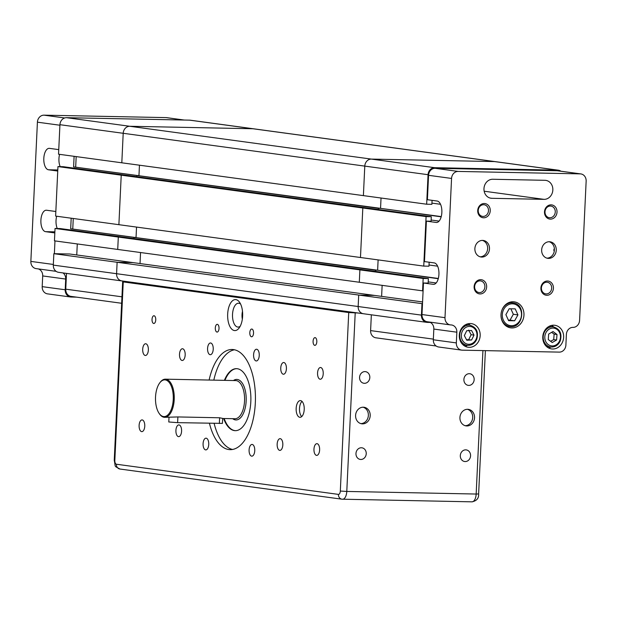 <?xml version="1.0" encoding="UTF-8"?>
<svg xmlns="http://www.w3.org/2000/svg" width="617" height="617" viewBox="0 0 617 617"><rect width="100%" height="100%" fill="white"/><g stroke="black" fill="none" stroke-linecap="round" stroke-linejoin="round"><path stroke-width="0.93" d="M189.643 120.153L557.768 170.161A7.157 6.255 -82.3 0 1 558.393 170.207L495.127 161.615A7.157 6.255 97.7 0 0 494.495 161.569L371.38 159.093L66.528 117.685L189.643 120.153A7.157 6.255 97.7 0 1 190.267 120.199L253.541 128.791A7.157 6.255 97.7 0 0 252.916 128.745L129.801 126.277A7.157 6.255 97.7 0 0 123.199 133.287L121.811 162.803L123.199 133.287A7.157 6.255 -82.3 0 1 129.801 126.277L252.916 128.745A7.157 6.255 -82.3 0 1 253.541 128.791L495.127 161.615A7.157 6.255 97.7 0 0 494.495 161.569L371.38 159.093A7.157 6.255 97.7 0 0 364.786 166.112L363.39 195.62L58.538 154.204L59.934 124.696L364.786 166.112L363.39 195.62L426.663 204.219L431.885 204.32L432.07 200.34M139.45 165.202L138.964 175.536L136.874 175.49L136.82 176.693L136.874 175.49L138.964 175.536L139.45 165.202M441.232 216.598L380.55 208.353L381.036 198.018L380.55 208.353L73.608 166.899L378.46 208.315L378.406 209.51L378.46 208.315L380.55 208.353L441.17 216.829M456.842 332.193L456.333 342.905L433.327 339.782L433.828 329.069L456.842 332.193A7.157 6.255 97.7 0 0 451.544 324.974A7.157 6.255 97.7 0 0 450.919 324.928A7.157 6.255 -82.3 0 1 450.287 324.881A7.157 6.255 -82.3 0 1 444.996 317.662L451.559 178.436A7.157 6.255 -82.3 0 1 458.153 171.426L435.147 168.294A7.157 6.255 -82.3 0 0 428.553 175.313L427.404 199.707L437.175 201.034A10.736 5.198 91.1 0 1 441.865 212.148A10.736 5.198 91.1 0 1 436.458 222.475A10.736 5.198 91.1 0 1 436.165 222.452L426.393 221.125L431.082 221.218L431.298 216.698L368.025 208.099L362.811 207.998L368.025 208.099L126.446 175.282L121.225 175.182L118.888 224.681L121.225 175.182L126.446 175.282L63.173 166.69L57.952 166.582L55.623 216.089L423.748 266.097L428.962 266.197L429.154 262.217M431.298 216.698L426.085 216.59L57.952 166.582M362.811 207.998L360.475 257.497L362.811 207.998M136.534 227.079L136.048 237.414L133.958 237.368L133.904 238.571L133.958 237.368L136.048 237.414L136.534 227.079M438.317 278.475L377.627 270.231L378.113 259.896L377.627 270.231L70.685 228.776L375.545 270.192L375.483 271.387L375.545 270.192L377.627 270.231L438.255 278.707M428.383 278.575L365.11 269.984L359.888 269.876L365.11 269.984L123.523 237.159L118.31 237.059L117.724 249.43L118.31 237.059L123.523 237.159L60.25 228.568L55.036 228.46L54.45 240.838L422.583 290.846L423.1 290.854L423.47 283.002L428.167 283.095L428.383 278.575L423.162 278.475L55.036 228.46M359.888 269.876L359.31 282.254L359.888 269.876M140.553 252.53L140.036 263.559L140.553 252.53M382.139 285.355L381.615 296.384L382.139 285.355M422.576 301.944L374.558 295.42L358.701 295.103L374.558 295.42L132.979 262.603L117.122 262.287L116.582 273.709A7.157 6.255 97.7 0 0 121.873 280.928A7.157 6.255 -82.3 0 1 116.582 273.709L117.122 262.287L132.979 262.603L69.706 254.003L53.849 253.687L53.309 265.109A7.157 6.255 97.7 0 0 58.607 272.328L121.873 280.928A7.157 6.255 -82.3 0 0 122.505 280.974M450.287 324.881L427.28 321.758A7.157 6.255 -82.3 0 1 421.982 314.539L422.498 303.711L53.849 253.687M421.974 303.695L421.434 315.125L358.161 306.526L358.701 295.103L358.161 306.526A7.157 6.255 97.7 0 0 363.459 313.745A7.157 6.255 97.7 0 0 364.084 313.791M53.309 265.109L358.161 306.526A7.157 6.255 97.7 0 0 363.459 313.745L121.873 280.928M557.768 170.161L434.653 167.693L371.38 159.093A7.157 6.255 97.7 0 0 364.786 166.112L428.059 174.704L426.663 204.219M371.349 314.817L370.601 330.596A7.157 6.255 97.7 0 0 375.9 337.815L436.126 345.998M431.939 203.124L440.53 204.289M431.144 220.022L439.08 221.094M426.085 216.59L423.748 266.097M423.47 283.002L433.25 284.329A10.736 5.198 91.1 0 0 433.543 284.352A10.736 5.198 91.1 0 0 438.942 274.025A10.736 5.198 91.1 0 0 434.26 262.911L424.481 261.585L426.393 221.125M558.393 170.207A7.157 6.255 -82.3 0 1 560.892 171.21M428.059 174.704A7.157 6.255 -82.3 0 1 434.653 167.693M435.147 168.294L557.22 170.747A7.157 6.255 -82.3 0 1 557.845 170.793L580.852 173.917A7.157 6.255 -82.3 0 1 586.15 181.136L579.587 320.362A7.157 6.255 -82.3 0 1 572.985 327.38A7.157 6.255 97.7 0 0 566.391 334.391L565.889 345.104A7.157 6.255 -82.3 0 1 559.287 352.114L462.256 350.171A7.157 6.255 -82.3 0 1 461.632 350.124A7.157 6.255 -82.3 0 1 456.333 342.905M429.023 265.002L437.607 266.166M428.221 281.9L436.165 282.979M423.162 278.475L422.583 290.846M422.498 303.711L423.1 290.854M433.327 339.782A7.157 6.255 97.7 0 0 438.625 346.993L461.632 350.124M433.828 329.069A7.157 6.255 97.7 0 0 430.381 322.452A7.157 6.255 97.7 0 0 429.401 322.043M492.767 179.262L544.934 180.311A9.54 8.337 -82.3 0 1 545.775 180.372A9.54 8.337 -82.3 0 1 552.801 190.476A9.54 8.337 -82.3 0 1 544.04 199.353L491.872 198.304A9.54 8.337 -82.3 0 1 491.039 198.242A9.54 8.337 -82.3 0 1 484.006 188.139A9.54 8.337 -82.3 0 1 492.767 179.262M458.153 171.426L580.227 173.871A7.157 6.255 -82.3 0 1 580.852 173.917M541.657 249.924A8.353 7.296 -82.3 0 1 550.079 241.795A8.353 7.296 -82.3 0 1 556.11 251.512A8.353 7.296 -82.3 0 1 547.834 258.346A8.353 7.296 -82.3 0 1 541.657 249.924M474.882 248.582A8.353 7.296 -82.3 0 1 483.312 240.46A8.353 7.296 -82.3 0 1 489.412 249.715A8.353 7.296 -82.3 0 1 481.059 257.004A8.353 7.296 -82.3 0 1 474.913 249.885A8.353 7.296 -82.3 0 1 474.882 248.582M501.012 314.616A13.119 11.461 -82.3 0 1 514.254 301.844A13.119 11.461 -82.3 0 1 523.841 316.39A13.119 11.461 -82.3 0 1 510.722 327.851A13.119 11.461 -82.3 0 1 501.012 314.616M542.775 336.897A11.924 10.42 -82.3 0 1 554.814 325.282A11.924 10.42 -82.3 0 1 563.529 338.509A11.924 10.42 -82.3 0 1 551.606 348.921A11.924 10.42 -82.3 0 1 542.775 336.897M459.31 335.224A11.924 10.42 -82.3 0 1 471.349 323.609A11.924 10.42 -82.3 0 1 480.065 336.836A11.924 10.42 -82.3 0 1 468.133 347.248A11.924 10.42 -82.3 0 1 459.31 335.224M540.901 288.023A7.157 6.255 -82.3 0 1 550.588 282.031A7.157 6.255 -82.3 0 1 550.002 294.394A7.157 6.255 -82.3 0 1 540.901 288.023M474.126 286.681A7.157 6.255 -82.3 0 1 483.813 280.689A7.157 6.255 -82.3 0 1 483.227 293.052A7.157 6.255 -82.3 0 1 474.126 286.681M544.495 211.862A7.157 6.255 -82.3 0 1 554.174 205.87A7.157 6.255 -82.3 0 1 553.596 218.233A7.157 6.255 -82.3 0 1 544.495 211.862M477.72 210.528A7.157 6.255 -82.3 0 1 487.399 204.528A7.157 6.255 -82.3 0 1 486.821 216.899A7.157 6.255 -82.3 0 1 477.72 210.528M546.924 258.153A8.353 7.296 97.7 0 0 554.274 251.266L554.39 248.666A8.353 7.296 97.7 0 0 549.153 241.741M554.39 248.666A1.836 1.604 97.7 0 0 554.274 251.266M480.149 256.811A8.353 7.296 97.7 0 0 487.569 249.461A8.353 7.296 97.7 0 0 482.378 240.399M478.229 210.466A5.861 5.121 97.7 0 0 482.571 216.374A5.861 5.121 97.7 0 0 488.433 211.253A5.861 5.121 97.7 0 0 484.144 204.759A5.861 5.121 97.7 0 0 478.229 210.466M545.004 211.801A5.861 5.121 97.7 0 0 549.338 217.716A5.861 5.121 97.7 0 0 555.207 212.595A5.861 5.121 97.7 0 0 550.919 206.093A5.861 5.121 97.7 0 0 545.004 211.801M474.635 286.62A5.861 5.121 97.7 0 0 478.977 292.535A5.861 5.121 97.7 0 0 484.839 287.414A5.861 5.121 97.7 0 0 480.558 280.912A5.861 5.121 97.7 0 0 474.635 286.62M541.41 287.962A5.861 5.121 97.7 0 0 545.752 293.877A5.861 5.121 97.7 0 0 551.613 288.756A5.861 5.121 97.7 0 0 547.333 282.254A5.861 5.121 97.7 0 0 541.41 287.962M465.048 346.253A11.924 10.42 97.7 0 0 467.493 345.35M470.223 325.267A11.924 10.42 97.7 0 0 468.102 323.748M464.339 335.594L466.714 330.72L471.542 330.473L473.995 335.108L471.612 339.982L466.791 340.229L464.339 335.594M466.491 339.674L471.612 339.982M468.735 339.597L471.118 334.715L473.995 335.108M471.118 334.715L468.665 330.087M548.513 347.926A11.924 10.42 97.7 0 0 550.966 347.024M553.688 326.941A11.924 10.42 97.7 0 0 551.575 325.421M507.081 326.617A13.119 11.461 97.7 0 0 508.13 326.293M511.346 302.654A13.119 11.461 97.7 0 0 510.413 302.068M430.381 322.452L427.357 322.39A7.157 6.255 -82.3 0 1 426.733 322.336A7.157 6.255 -82.3 0 1 421.434 315.125M548.667 334.059L553.033 331.537L556.997 334.507L556.596 339.998L552.23 342.52L548.266 339.543L548.667 334.059M550.588 341.286L553.719 339.605L554.12 334.113L551.613 332.355M553.719 339.605L556.596 339.998M556.997 334.507L554.12 334.113M508.616 320.663L505.886 314.647L509.179 308.762L515.203 308.878L517.933 314.894L514.64 320.778L508.616 320.663M508.369 320.123L510.043 320.154L513.329 314.269L510.845 308.793M517.933 314.894L513.329 314.269M514.64 320.778L510.043 320.154M224.164 418.519A31.012 15.016 -88.9 0 0 235.501 430.674M236.743 368.673A31.012 15.016 -88.9 0 0 224.927 380.365M159.371 413.722A19.081 9.24 -88.9 0 0 159.587 414.038A19.081 9.24 -88.9 0 0 164.631 417.323A19.081 9.24 -88.9 0 0 174.218 399.5A19.081 9.24 -88.9 0 0 165.402 379.17A19.081 9.24 -88.9 0 0 160.219 382.255A19.081 9.24 -88.9 0 0 159.996 382.555M164.631 417.323L177.889 416.938L219.621 417.778L222.668 418.403L222.436 423.385L177.619 422.653L168.788 421.982L169.004 417.416M358.022 313.004L348.728 312.549L123.253 281.923L127.943 281.745M355.593 415.388A8.353 7.296 -82.3 0 1 364.022 407.266A8.353 7.296 -82.3 0 1 370.123 416.521A8.353 7.296 -82.3 0 1 361.778 423.81A8.353 7.296 -82.3 0 1 355.593 415.388M355.97 453.51A5.861 5.121 -82.3 0 1 361.894 447.803A5.861 5.121 -82.3 0 1 366.182 454.305A5.861 5.121 -82.3 0 1 360.313 459.426A5.861 5.121 -82.3 0 1 355.97 453.51M474.535 417.778A8.353 7.296 -82.3 0 1 466.113 425.9A8.353 7.296 -82.3 0 1 460.004 416.645A8.353 7.296 -82.3 0 1 468.357 409.356A8.353 7.296 -82.3 0 1 474.535 417.778M470.57 455.809A5.861 5.121 -82.3 0 1 464.647 461.516A5.861 5.121 -82.3 0 1 460.359 455.022A5.861 5.121 -82.3 0 1 466.228 449.893A5.861 5.121 -82.3 0 1 470.57 455.809M474.157 379.656A5.861 5.121 -82.3 0 1 468.241 385.363A5.861 5.121 -82.3 0 1 463.953 378.861A5.861 5.121 -82.3 0 1 469.815 373.74A5.861 5.121 -82.3 0 1 474.157 379.656M359.564 377.357A5.861 5.121 -82.3 0 1 365.48 371.65A5.861 5.121 -82.3 0 1 369.768 378.144A5.861 5.121 -82.3 0 1 363.907 383.273A5.861 5.121 -82.3 0 1 359.564 377.357M242.489 311.323A9.54 4.62 -88.9 0 0 242.334 319.143M240.167 326.293A11.924 5.777 91.1 0 1 238.039 327.072A11.924 5.777 91.1 0 1 232.524 314.369A11.924 5.777 91.1 0 1 238.517 303.225A11.924 5.777 91.1 0 1 240.615 304.088M227.673 314.068A15.502 7.512 -88.9 0 0 231.151 328.46A15.502 7.512 -88.9 0 0 239.049 328.082A15.502 7.512 -88.9 0 0 239.566 302.261A15.502 7.512 -88.9 0 0 232.069 301.158A15.502 7.512 -88.9 0 0 227.673 314.068M296.16 408.4A8.353 4.041 91.1 0 1 300.356 400.603A8.353 4.041 91.1 0 1 304.235 409.032A8.353 4.041 91.1 0 1 300.024 417.3A8.353 4.041 91.1 0 1 296.16 408.4M313.968 449.145A5.861 2.838 91.1 0 1 316.914 443.669A5.861 2.838 91.1 0 1 319.637 449.585A5.861 2.838 91.1 0 1 316.683 455.392A5.861 2.838 91.1 0 1 313.968 449.145M280.265 438.679A5.861 2.838 91.1 0 1 282.825 444.749A5.861 2.838 91.1 0 1 279.871 450.395A5.861 2.838 91.1 0 1 277.149 444.471A5.861 2.838 91.1 0 1 280.103 438.664A5.861 2.838 91.1 0 1 280.265 438.679M286.404 368.758A5.861 2.838 91.1 0 1 283.458 374.234A5.861 2.838 91.1 0 1 280.743 368.31A5.861 2.838 91.1 0 1 283.697 362.511A5.861 2.838 91.1 0 1 286.404 368.758M320.115 379.224A5.861 2.838 91.1 0 1 317.554 373.154A5.861 2.838 91.1 0 1 320.508 367.508A5.861 2.838 91.1 0 1 323.231 373.432A5.861 2.838 91.1 0 1 320.277 379.239A5.861 2.838 91.1 0 1 320.115 379.224M209.124 380.041A50.093 24.256 91.1 0 1 232.169 349.492A50.093 24.256 91.1 0 1 255.415 400.063A50.093 24.256 91.1 0 1 230.164 449.654A50.093 24.256 91.1 0 1 209.433 423.293M249.098 449.916A5.861 2.838 91.1 0 1 252.044 444.433A5.861 2.838 91.1 0 1 254.767 450.356A5.861 2.838 91.1 0 1 251.813 456.164A5.861 2.838 91.1 0 1 249.098 449.916M206.186 438.193A5.861 2.838 91.1 0 1 208.747 444.271A5.861 2.838 91.1 0 1 205.793 449.909A5.861 2.838 91.1 0 1 203.07 443.993A5.861 2.838 91.1 0 1 206.032 438.186A5.861 2.838 91.1 0 1 206.186 438.193M213.227 349.23A5.861 2.838 91.1 0 1 210.281 354.713A5.861 2.838 91.1 0 1 207.567 348.79A5.861 2.838 91.1 0 1 210.52 342.983A5.861 2.838 91.1 0 1 213.227 349.23M256.14 360.953A5.861 2.838 91.1 0 1 253.587 354.883A5.861 2.838 91.1 0 1 256.533 349.237A5.861 2.838 91.1 0 1 259.256 355.161A5.861 2.838 91.1 0 1 256.302 360.96A5.861 2.838 91.1 0 1 256.14 360.953M175.922 430.388A5.861 2.838 91.1 0 1 178.868 424.912A5.861 2.838 91.1 0 1 181.591 430.836A5.861 2.838 91.1 0 1 178.637 436.643A5.861 2.838 91.1 0 1 175.922 430.388M142.219 419.922A5.861 2.838 91.1 0 1 144.771 425.992A5.861 2.838 91.1 0 1 141.825 431.638A5.861 2.838 91.1 0 1 139.103 425.715A5.861 2.838 91.1 0 1 142.057 419.915A5.861 2.838 91.1 0 1 142.219 419.922M148.358 350.001A5.861 2.838 91.1 0 1 145.411 355.477A5.861 2.838 91.1 0 1 142.689 349.561A5.861 2.838 91.1 0 1 145.651 343.754A5.861 2.838 91.1 0 1 148.358 350.001M182.069 360.467A5.861 2.838 91.1 0 1 179.508 354.397A5.861 2.838 91.1 0 1 182.462 348.752A5.861 2.838 91.1 0 1 185.185 354.675A5.861 2.838 91.1 0 1 182.223 360.482A5.861 2.838 91.1 0 1 182.069 360.467M313.081 341.24A3.864 1.874 91.1 0 1 315.025 337.63A3.864 1.874 91.1 0 1 316.822 341.533A3.864 1.874 91.1 0 1 314.871 345.358A3.864 1.874 91.1 0 1 313.081 341.24M249.808 332.648A3.864 1.874 91.1 0 1 251.751 329.031A3.864 1.874 91.1 0 1 253.548 332.941A3.864 1.874 91.1 0 1 251.597 336.766A3.864 1.874 91.1 0 1 249.808 332.648M215.302 327.959A3.864 1.874 91.1 0 1 217.238 324.341A3.864 1.874 91.1 0 1 219.035 328.252A3.864 1.874 91.1 0 1 217.084 332.077A3.864 1.874 91.1 0 1 215.302 327.959M152.029 319.359A3.864 1.874 91.1 0 1 153.972 315.75A3.864 1.874 91.1 0 1 155.762 319.652A3.864 1.874 91.1 0 1 153.818 323.485A3.864 1.874 91.1 0 1 152.029 319.359M224.411 380.35A31.012 15.016 91.1 0 1 236.481 368.665A31.012 15.016 91.1 0 1 250.872 399.97A31.012 15.016 91.1 0 1 235.239 430.674A31.012 15.016 91.1 0 1 223.647 418.511M467.424 409.295A8.353 7.296 -82.3 0 1 472.699 417.524A8.353 7.296 -82.3 0 1 465.195 425.707M360.86 423.617A8.353 7.296 97.7 0 0 368.287 416.267A8.353 7.296 97.7 0 0 363.097 407.205M214.13 423.385A50.093 24.256 -88.9 0 0 232.516 449.469M234.514 349.77A50.093 24.256 -88.9 0 0 213.821 380.141M302.014 401.382A8.353 4.041 -88.9 0 0 299.5 408.469A8.353 4.041 -88.9 0 0 301.705 416.583M155.53 397.032A18.371 8.893 91.1 0 1 159.78 382.841A18.371 8.893 91.1 0 1 171.325 386.273A18.371 8.893 91.1 0 1 170.84 410.467A18.371 8.893 91.1 0 1 159.163 413.429A18.371 8.893 91.1 0 1 155.53 397.032M57.743 171.048L48.488 169.783A10.736 5.198 91.1 0 1 43.799 158.669A10.736 5.198 91.1 0 1 49.206 148.342A10.736 5.198 91.1 0 1 49.491 148.365L58.754 149.623M66.528 117.685A7.157 6.255 97.7 0 0 59.934 124.696M121.649 303.271L71.048 296.399A7.157 6.255 -82.3 0 1 65.749 289.18L66.497 273.4M65.703 279.061L65.201 289.766L42.195 286.643L42.696 275.93L65.703 279.061A7.157 6.255 97.7 0 0 63.027 272.93M76.5 297.139L71.125 297.032A7.157 6.255 -82.3 0 1 70.5 296.985A7.157 6.255 -82.3 0 1 65.201 289.766M184.267 120.045L166.713 117.662A7.157 6.255 97.7 0 0 166.081 117.608L44.015 115.163A7.157 6.255 97.7 0 0 37.413 122.174L30.85 261.4A7.157 6.255 97.7 0 0 36.148 268.619L56.108 271.333M42.195 286.643A7.157 6.255 97.7 0 0 47.486 293.862L70.5 296.985M38.269 268.904A7.157 6.255 -82.3 0 1 42.696 275.93M54.828 232.925L45.565 231.668A10.736 5.198 91.1 0 1 40.884 220.554A10.736 5.198 91.1 0 1 46.29 210.22A10.736 5.198 91.1 0 1 46.576 210.243L55.839 211.5M54.975 240.908L54.365 253.703M77.279 243.939L76.763 254.968M60.173 166.629A10.736 5.198 91.1 0 1 59.602 154.35M57.258 228.506A10.736 5.198 91.1 0 1 56.687 216.228M74.102 156.325L73.608 166.899M76.176 156.602L75.69 166.937M71.186 218.202L70.685 228.776M73.261 218.48L72.775 228.814M436.165 222.452L436.751 222.467M433.25 284.329L433.828 284.344M433.358 339.126L370.601 330.596M557.22 170.747L580.227 173.871M491.872 198.304L490.214 198.08M467.223 345.319C471.542 345.613 474.72 343.607 476.756 339.296C478.73 331.961 476.463 327.272 469.953 325.228A10.142 8.854 97.7 0 0 460.86 330.612A10.142 8.854 97.7 0 0 467.223 345.319L462.935 344.741M462.349 331.236A8.947 7.813 -82.3 0 1 475.915 330.55A8.947 7.813 -82.3 0 1 469.228 344.271A8.947 7.813 -82.3 0 1 462.349 331.236M428.553 175.313L451.559 178.436M444.996 317.662L421.982 314.539M550.696 346.993C555.007 347.286 558.184 345.281 560.228 340.97C562.203 333.635 559.935 328.946 553.426 326.902A10.142 8.854 97.7 0 0 548.274 327.959A10.142 8.854 97.7 0 0 543.269 338.748A10.142 8.854 97.7 0 0 550.696 346.993L546.407 346.415M549.292 329.092A8.947 7.813 -82.3 0 1 560.444 337.453A8.947 7.813 -82.3 0 1 548.166 344.533A8.947 7.813 -82.3 0 1 549.292 329.092M501.027 314.238A11.924 10.42 97.7 0 0 501.019 314.5A11.924 10.42 97.7 0 0 509.843 326.524C523.239 329.054 526.633 304.027 513.059 302.885A11.924 10.42 97.7 0 0 501.282 312.379M502.307 314.577A10.975 9.587 -82.3 0 1 517.154 305.384A10.975 9.587 -82.3 0 1 516.259 324.349A10.975 9.587 -82.3 0 1 502.307 314.577M544.04 199.353L484.168 191.216M165.402 379.17L235.725 380.581A19.081 9.24 91.1 0 1 244.54 400.911A19.081 9.24 91.1 0 1 234.954 418.735L222.668 418.488M232.686 418.688A20.276 9.818 -88.9 0 0 246.16 401.004A20.276 9.818 -88.9 0 0 233.45 380.535M482.926 350.587L476.162 494.04L346.785 491.441L355.207 312.95M348.728 312.549L340.314 491.047A3.579 1.735 91.1 0 1 338.417 494.387L116.389 464.223A3.579 1.735 91.1 0 1 114.831 460.413L123.253 281.923M120.338 469.067A4.774 4.165 -82.3 0 1 119.922 469.028A4.774 4.165 -82.3 0 1 116.389 464.223M114.831 460.413L114.245 460.274C115.888 468.28 113.821 465.434 119.922 469.028L341.949 499.192A4.774 4.165 97.7 0 0 342.366 499.23A8.353 4.041 -88.9 0 0 342.589 499.246A8.353 4.041 -88.9 0 0 346.785 491.441L340.314 491.047M338.417 494.387A4.774 4.165 97.7 0 0 341.949 499.192L471.966 501.837A8.353 4.041 91.1 0 1 471.743 501.822M478.63 493.947L476.162 494.04A8.353 4.041 91.1 0 1 471.966 501.837C476.702 500.888 478.923 498.258 478.63 493.947L485.386 350.633M177.889 416.938L177.619 422.653M219.621 417.778L219.359 423.493M121.95 296.816L65.749 289.18M166.081 117.608L183.951 120.037M64.654 117.963L44.015 115.163M37.413 122.174L59.903 125.228M53.34 264.454L30.85 261.4M48.488 169.783L57.797 169.976M45.565 231.668L54.874 231.853M469.953 325.228L465.665 324.65M553.426 326.902L549.138 326.324M506.148 326.023L509.843 326.524M509.357 302.384L513.059 302.885M426.733 322.336L363.459 313.745M122.66 281.776L114.245 460.274M159.163 413.429L159.587 414.038M159.78 382.841L160.219 382.255"/></g></svg>
